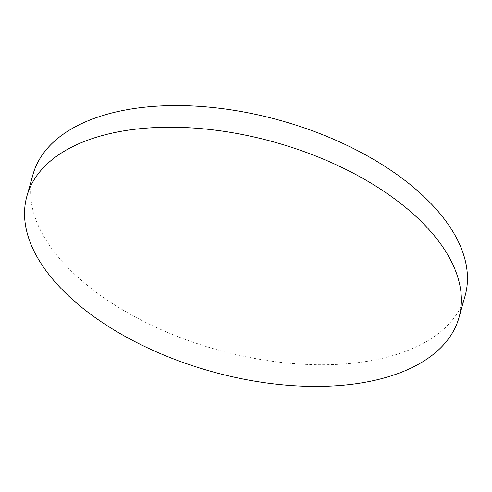 <?xml version="1.0" encoding="UTF-8"?>
<svg xmlns="http://www.w3.org/2000/svg" width="492" height="492" viewBox="0 0 492 492"><rect width="100%" height="100%" fill="white"/><g stroke="black" fill="none" stroke-linecap="round" stroke-linejoin="round"><path stroke-width="0.37" stroke-dasharray="2.46 1.84" d="M33.007 174.457A224.407 118.916 -164.3 0 0 61.482 260.698A224.407 118.916 -164.3 0 0 291.381 363.416A224.407 118.916 -164.3 0 0 465.075 295.907"/><path stroke-width="0.74" d="M430.518 231.302A224.407 118.916 -164.3 0 0 200.619 128.584A224.407 118.916 -164.3 0 0 26.925 196.093A224.407 118.916 -164.3 0 0 55.399 282.34A224.407 118.916 -164.3 0 0 285.298 385.052A224.407 118.916 -164.3 0 0 458.993 317.543A224.407 118.916 -164.3 0 0 430.518 231.302M458.993 317.543L465.075 295.907A224.407 118.916 -164.3 0 0 436.601 209.66A224.407 118.916 -164.3 0 0 206.702 106.948A224.407 118.916 -164.3 0 0 33.007 174.457L26.925 196.093"/></g></svg>
